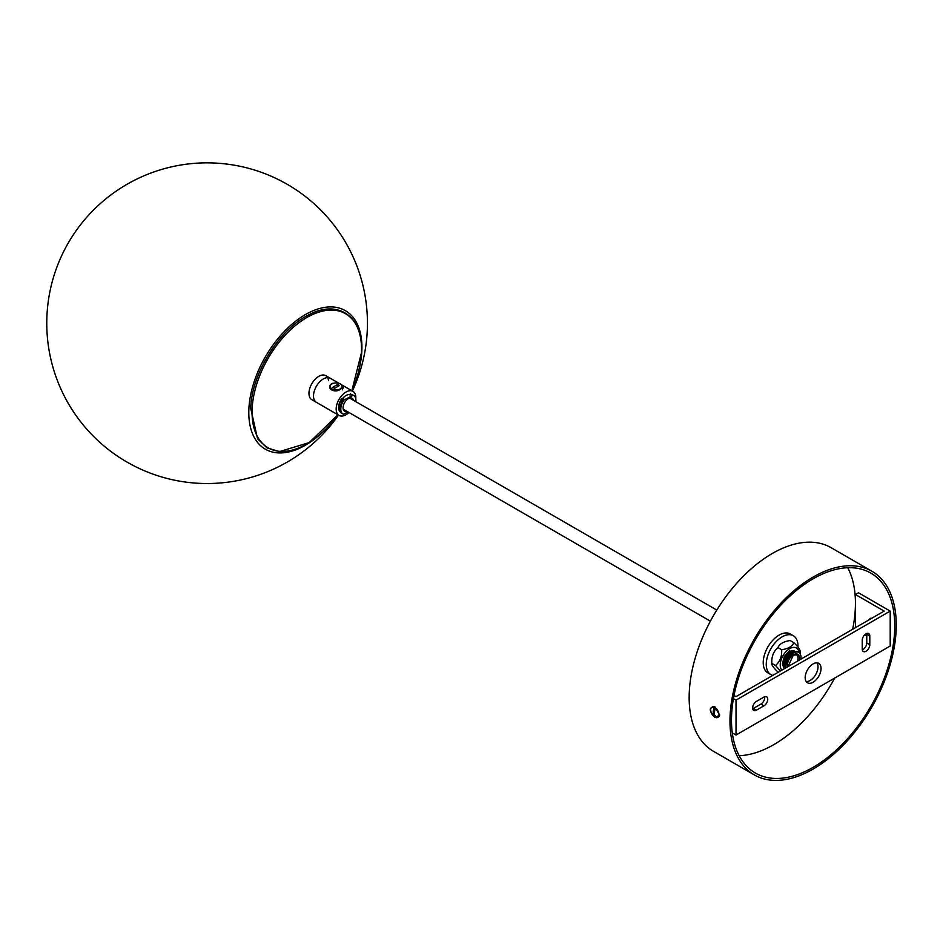 <?xml version="1.0" encoding="UTF-8"?>
<svg xmlns="http://www.w3.org/2000/svg" width="943" height="943" viewBox="0 0 943 943"><rect width="100%" height="100%" fill="white"/><g stroke="black" fill="none" stroke-linecap="round" stroke-linejoin="round"><path stroke-width="1.41" d="M359.531 367.452A79.99 46.183 120 0 0 336.828 307.489A79.99 46.183 120 0 0 269.663 349.877A79.99 46.183 120 0 0 255.388 439.367A79.99 46.183 120 0 0 321.646 433.061M361.464 352.541A77.42 44.698 120 0 0 309.705 315.952A77.42 44.698 120 0 0 252.135 408.967A77.42 44.698 120 0 0 280.106 451.355A77.42 44.698 120 0 0 337.936 414.779L309.221 442.573L279.434 451.603L266.975 447.866L257.58 438.825L250.708 408.354C251.533 373.841 279.246 329.142 308.679 314.903C338.231 298.695 364.057 317.048 361.534 352.364L351.845 390.708A77.42 44.698 120 0 0 361.464 352.541M309.045 394.716A13.897 8.027 -60 0 1 314.479 379.982A13.897 8.027 -60 0 1 325.736 375.644L330.274 378.261A13.897 8.027 -60 0 0 319.017 382.599A13.897 8.027 -60 0 0 313.583 397.333A13.897 8.027 -60 0 0 316.376 402.331L311.85 399.714A13.897 8.027 -60 0 1 309.045 394.716M327.634 377.613A13.897 8.027 -60 0 1 328.541 380.642M347.979 411.938L343.511 414.248A10.691 6.177 -60 0 1 343.016 414.001A10.691 6.177 -60 0 1 344.148 399.926L343.169 399.361C339.138 406.268 339.067 411.136 342.981 413.93M340.058 408.236L342.061 400.527L343.169 399.361M353.13 399.361L353.106 400.091M344.148 399.926L353.212 395.258L351.916 394.504L350.277 394.964M352.741 398.795L352.729 399.867M349.558 394.846L350.596 393.75M331.417 384.379L332.455 383.271L331.417 384.379M341.743 413.152L341.661 413.175C337.747 410.37 337.806 405.514 341.849 398.606L343.83 398.04M351.916 394.504L353.708 395.494A10.691 6.177 -60 0 1 355.912 400.858A10.691 6.177 -60 0 1 355.841 401.659M347.083 411.419A7.485 4.314 -60 0 1 343.134 406.869A7.485 4.314 -60 0 1 348.639 398.488A7.485 4.314 -60 0 1 353.495 400.304M341.661 413.175L341.048 412.869M341.472 413.058C337.559 410.252 337.618 405.396 341.661 398.488M866.016 633.79A5.34 3.088 120 0 0 862.232 640.344L862.232 649.067A5.34 3.088 120 0 0 863.34 651.519A5.34 3.088 120 0 0 867.466 650.081A5.34 3.088 120 0 0 869.8 644.706L869.8 635.971A5.34 3.088 120 0 0 868.692 633.531A5.34 3.088 120 0 0 866.016 633.79M813.114 682.237A11.222 6.483 120 0 0 820.445 672.347A11.222 6.483 120 0 0 818.724 663.353A11.222 6.483 120 0 0 813.114 663.907A11.222 6.483 120 0 0 805.782 673.797A11.222 6.483 120 0 0 807.503 682.791A11.222 6.483 120 0 0 813.114 682.237M817.003 662.835A11.222 6.483 -60 0 1 810.084 680.492A11.222 6.483 -60 0 1 806.194 681.553M734.008 695.474L736.011 696.629L884.157 611.099L855.431 594.514L858.46 592.77L890.204 611.099L736.011 700.119L736.011 735.033L732.275 732.876M733.418 698.622L736.011 700.119M864.731 634.792L866.77 635.971M890.204 611.099L890.204 646.014L736.011 735.033M871.556 618.372A3.631 2.098 -120 0 0 870.248 618.431A3.631 2.098 -120 0 0 869.54 619.539M855.431 627.684L855.431 594.514M866.711 633.472A5.34 3.088 -60 0 1 866.77 634.226L866.77 642.961A5.34 3.088 -60 0 1 862.303 649.833M763.983 705.8A5.34 3.088 120 0 0 767.472 701.085A5.34 3.088 120 0 0 766.647 696.806A5.34 3.088 120 0 0 763.983 697.066L756.416 701.427A5.34 3.088 120 0 0 752.927 706.142A5.34 3.088 120 0 0 753.752 710.421A5.34 3.088 120 0 0 756.416 710.162L763.983 705.8L760.954 704.056L753.398 708.417A5.34 3.088 -60 0 1 752.703 708.735M764.667 696.747A5.34 3.088 -60 0 1 760.954 704.056M714.983 717.611C708.723 710.598 708.723 707.026 714.983 706.92L719.615 715.089L714.983 717.611M739.182 755.72A115.447 66.647 120 0 0 773.802 744.64A115.447 66.647 120 0 0 834.649 678.088M852.649 629.299A115.447 66.647 120 0 0 847.733 567.721M813.114 767.331A115.447 66.647 120 0 0 888.53 665.593A115.447 66.647 120 0 0 870.825 573.096A115.447 66.647 120 0 0 813.114 578.813A115.447 66.647 120 0 0 737.697 680.54A115.447 66.647 120 0 0 755.39 773.048A115.447 66.647 120 0 0 813.114 767.331M813.114 577.069A117.58 67.884 120 0 0 736.294 680.681A117.58 67.884 120 0 0 754.317 774.898A117.58 67.884 120 0 0 813.114 769.075A117.58 67.884 120 0 0 889.921 665.463A117.58 67.884 120 0 0 871.898 571.246A117.58 67.884 120 0 0 813.114 577.069M871.898 571.246L831.078 547.671A117.58 67.884 120 0 0 772.293 553.494A117.58 67.884 120 0 0 695.486 657.118A117.58 67.884 120 0 0 713.509 751.335L754.317 774.898M800.866 659.192A10.691 6.177 120 0 0 801.02 657.354A10.691 6.177 120 0 0 798.804 652.462A10.691 6.177 120 0 0 793.452 652.992A10.691 6.177 120 0 0 786.049 667.738M784.187 661.597L783.975 664.037L785.519 668.045L785.142 665.652L787.169 658.096L792.32 652.344L797.483 651.707L798.804 652.462M784.776 668.481L783.822 664.886L785.849 657.33L791 651.578L796.776 651.401M784.694 668.528L783.633 664.78L785.66 657.224L790.812 651.472L796.658 651.365M784.305 668.752L782.313 664.013L784.328 656.458L789.491 650.705M785.401 667.597L784.529 667.774M785.366 667.444L784.376 667.656M785.177 666.241L784.046 666.677M784.824 666.218L784.01 666.524M793.369 650.717L793.57 651.696M792.085 651.012L792.132 652.32L791.931 651.083M785.142 665.204L786.898 657.931L792.356 652.32M785.46 668.092L783.869 665.664M783.633 664.332L785.389 657.059L790.847 651.448M791.979 651.059L794.595 651.377M793.393 650.717L794.089 651.507M785.271 666.996L784.128 666.996M792.662 650.776L793.11 651.908M785.142 665.782L783.928 666.1M791.637 651.212L791.766 652.108M783.633 664.909L782.961 665.11M789.043 653.098L794.56 651.377M793.487 650.741L794.277 651.46M792.863 650.717L793.381 651.778M785.165 666.112L783.975 666.359M783.657 665.239L783.032 665.404M799.97 651.377C800.371 649.868 798.332 646.981 793.865 642.678C792.238 646.426 788.171 648.784 781.641 649.739C782.03 656.411 780.002 661.656 775.523 665.487L780.415 671.003M781.641 649.739L777.94 647.593C779.555 643.845 783.633 641.488 790.163 640.545L793.865 642.678M778.27 672.229L777.94 672.041C773.449 667.727 771.421 664.827 771.822 663.342C771.433 656.67 773.46 651.424 777.94 647.593M775.523 665.487L771.822 663.342M792.462 650.682A9.725 5.611 120 0 0 789.68 651.601A9.725 5.611 120 0 0 783.55 659.475A9.725 5.611 120 0 0 784.116 667.42M784.352 667.632A9.725 5.611 120 0 0 785.295 668.186M794.843 651.318A9.725 5.611 120 0 0 793.004 650.67M772.8 675.388A22.443 12.954 -60 0 1 770.891 674.622A22.443 12.954 -60 0 1 766.258 664.992A22.443 12.954 -60 0 1 775.783 642.03A22.443 12.954 -60 0 1 793.346 635.735A22.443 12.954 -60 0 1 797.978 645.366A22.443 12.954 -60 0 1 797.967 647.098M770.891 674.622L767.873 672.866A22.443 12.954 -60 0 1 763.229 663.247A22.443 12.954 -60 0 1 772.765 640.285A22.443 12.954 -60 0 1 790.317 633.991L793.346 635.735M715.407 717.423A5.882 3.395 -120 0 0 717.788 717.434A5.882 3.395 -120 0 0 719.002 714.794A5.882 3.395 -120 0 0 715.501 707.981A12.271 7.002 -59.4 0 0 714.417 713.297A12.271 7.002 -59.4 0 0 715.407 717.423M714.287 707.262A5.882 3.395 -120 0 0 711.906 707.25A5.882 3.395 -120 0 0 710.692 709.89A5.882 3.395 -120 0 0 714.205 716.704A12.271 7.002 120.6 0 1 713.203 712.578A12.271 7.002 120.6 0 1 714.287 707.262L714.9 706.908A5.882 3.395 -120 0 0 712.519 706.896A5.882 3.395 -120 0 0 712.224 707.109M718.071 717.234A5.882 3.395 -120 0 0 718.389 717.081A5.882 3.395 -120 0 0 719.603 714.723M715.513 707.262A5.128 2.959 60 0 0 715.419 707.226L715.407 708.228M714.205 716.704L715.336 715.442M348.957 412.504A13.897 8.027 -60 0 1 345.998 414.731A13.897 8.027 -60 0 1 339.056 415.427L311.85 399.714A13.897 8.027 -60 0 1 309.717 388.575A13.897 8.027 -60 0 1 318.793 376.328A13.897 8.027 -60 0 1 325.736 375.644L339.079 383.353M342.144 386.076L340.718 388.988C335.13 393.903 325.512 388.339 331.641 383.754L334.246 383.094M339.056 415.427A13.897 8.027 -60 0 1 336.922 404.288A13.897 8.027 -60 0 1 345.998 392.04A13.897 8.027 -60 0 1 352.953 391.357A13.897 8.027 -60 0 1 355.782 398.818M342.757 398.359A9.619 5.552 -60 0 1 345.998 395.53A9.619 5.552 -60 0 1 350.501 394.893M331.948 388.811A5.988 3.454 0 0 0 338.466 389.565A5.988 3.454 0 0 0 342.168 386.371A5.988 3.454 0 0 0 340.411 383.919A5.988 3.454 0 0 0 331.948 383.919A5.988 3.454 0 0 0 330.191 386.371A5.988 3.454 0 0 0 331.948 388.811M342.144 386.689L341.861 388.186M334.741 390.885L331.948 390.119L330.191 387.891L330.191 386.371M337.688 385.062L339.374 385.569M331.948 383.919L331.288 383.99M331.618 383.766L334.388 383.07M340.871 384.225L343.323 387.573L342.262 389.883M332.855 387.243L334.671 388.292L339.504 385.498L337.688 384.449L332.855 387.243M337.688 386.547L337.688 384.449M866.77 634.226L869.8 635.971M866.77 642.961L869.8 644.706M753.398 708.417L756.416 710.162M787.605 666.842A8.546 4.939 -60 0 1 793.452 654.737A8.546 4.939 -60 0 1 799.31 660.088M797.483 661.149A7.485 4.314 120 0 0 796.446 654.807L793.24 655.232L788.03 666.607M781.853 670.167A13.367 7.709 -60 0 1 780.226 664.992A13.367 7.709 -60 0 1 789.02 649.043A13.367 7.709 -60 0 1 799.027 652.615M710.385 621.166L343.228 409.191M716.798 610.062L349.641 398.087M352.387 391.027A160.334 160.334 0 0 0 285.352 183.248A160.334 160.334 0 0 0 73.236 234.948A160.334 160.334 0 0 0 126.94 462.046A160.334 160.334 0 0 0 338.49 415.097M792.25 652.391L790.929 651.625M785.142 665.558L783.822 664.791M783.633 664.685L782.831 664.226M800.23 654.442L800.301 651.024M718.389 717.081L717.788 717.434M712.519 706.896L711.906 707.25M342.073 385.074L352.953 391.357M342.168 386.371L342.168 387.019"/></g></svg>
